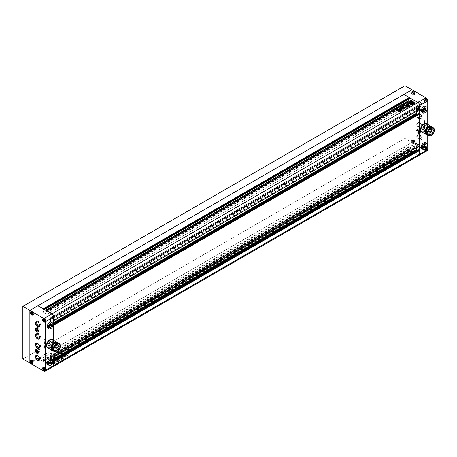<?xml version="1.0" encoding="UTF-8"?>
<svg xmlns="http://www.w3.org/2000/svg" width="457" height="457" viewBox="0 0 457 457"><rect width="100%" height="100%" fill="white"/><g stroke="black" fill="none" stroke-linecap="round" stroke-linejoin="round"><path stroke-width="0.34" stroke-dasharray="2.29 1.71" d="M404.965 85.75L404.965 138.374L411.98 142.418L411.98 89.795L411.98 142.418L29.859 363.035L403.914 147.074L403.914 94.45L403.914 147.074L411.98 142.418L425.998 150.519L417.938 155.169L412.642 152.112L412.363 150.861L413.065 151.021L412.962 148.856L408.895 146.508L408.787 148.554L409.489 149.199L409.209 150.13L403.914 147.074L417.938 155.169A2.479 1.434 60 0 0 419.178 155.294M404.965 138.374L22.85 358.985M50.95 363.972A2.605 1.502 180 0 1 50.184 362.909A2.605 1.502 180 0 1 51.79 361.521A2.605 1.502 180 0 1 54.629 361.847A2.605 1.502 180 0 1 55.388 362.909A2.605 1.502 180 0 1 53.783 364.298A2.605 1.502 180 0 1 50.95 363.972M50.95 363.772A2.605 1.502 180 0 1 50.184 362.709A2.605 1.502 180 0 1 51.79 361.321A2.605 1.502 180 0 1 54.629 361.647A2.605 1.502 180 0 1 55.388 362.709A2.605 1.502 180 0 1 53.783 364.098A2.605 1.502 180 0 1 50.95 363.772M53.378 363.092L52.526 363.783L53.378 363.092L52.218 362.424A1.074 0.623 180 0 0 51.921 362.852A1.074 0.623 180 0 0 51.978 363.052L51.738 363.012A1.491 0.863 180 0 1 51.727 362.904A1.491 0.863 180 0 1 51.961 362.441A1.182 0.68 180 0 1 50.887 362.435A1.959 1.131 180 0 1 52.309 361.613A1.182 0.68 180 0 1 52.446 361.927A1.182 0.68 180 0 1 52.321 362.23A1.491 0.863 180 0 1 53.315 362.104L53.869 362.39L53.383 362.447A1.074 0.623 180 0 0 52.292 362.584L53.452 363.252L54.297 362.561L53.452 363.252M53.006 362.418L53.36 362.652M54.64 362.538A1.959 1.131 180 0 0 54.172 362.11A1.959 1.131 180 0 0 53.001 361.79L53.001 361.584A1.959 1.131 180 0 1 54.172 361.91A1.959 1.131 180 0 1 54.64 362.338L54.64 362.538A0.823 0.474 180 0 1 54.349 362.43L53.806 362.115A0.72 0.417 180 0 0 52.983 362.035L52.983 361.835A0.72 0.417 180 0 1 53.806 361.915L53.806 362.115M409.169 103.133A2.605 1.502 0 0 0 409.164 103.236A2.605 1.502 0 0 0 409.929 104.299A2.605 1.502 0 0 0 412.762 104.624A2.605 1.502 0 0 0 414.373 103.236A2.605 1.502 0 0 0 414.362 103.133M64.597 355.66L65.037 355.917L66.648 354.986L66.202 354.735L64.597 355.66L65.037 355.917L66.648 354.786L66.202 354.529L64.597 355.66M66.859 356.449L67.573 355.997M66.859 356.249L68.076 355.655L67.567 355.363L65.648 356.471L66.162 356.763M67.567 355.363L68.179 355.335L67.573 355.792M66.162 356.563L65.648 356.266L67.253 355.346L66.813 355.089L65.208 356.014L65.648 356.271L65.208 355.814L66.813 354.889L67.253 355.14L66.813 354.889L67.253 355.14L65.648 356.271L67.567 355.158M61.769 359.688L61.152 359.739L60.935 359.053L61.769 359.688L61.849 359.351L61.769 359.688M55.72 360.539L55.417 360.819L54.354 359.899L55.537 360.036L54.354 360.099L55.417 361.024L56.285 360.602L56.131 360.305L55.72 360.744M54.172 360.379L54.354 359.899L54.172 360.379M56.285 360.602L55.96 361.253L55.914 360.613L56.285 360.602M57.696 361.755L55.96 361.053L55.914 360.613L55.96 361.253L57.182 361.955L57.896 361.636L57.696 361.955M57.862 361.761L56.697 361.087L56.737 360.544L56.697 361.087L57.862 361.761M56.737 360.544L57.039 360.167L56.737 360.544M55.76 359.333L57.039 360.167L55.76 359.539L55.166 359.882L55 359.516L55.537 360.236L55.166 359.676L55.76 359.539M61.621 357.494L62.375 357.58L61.427 356.917L61.512 356.5L62.478 357.42L61.621 357.494L61.512 356.5L61.621 357.288M43.883 371.13L51.949 366.474L37.925 358.379L37.925 305.756L37.925 358.379L43.215 361.436L43.501 360.504L42.798 359.853L42.901 357.814L46.968 360.162L47.077 362.327L46.374 362.161L46.654 363.418L51.949 366.474A2.479 1.434 -120 0 0 53.189 366.594M46.654 363.418L412.642 152.112M61.552 357.722L63.077 357.505L63.706 357.871L63.266 358.128L63.557 358.368L62.021 358.836L61.392 358.477L61.712 358.231L60.324 357.774C59.753 357.294 60.113 357.163 61.404 357.385L62.58 357.797M62.592 358.602L61.392 358.277L61.712 358.025L61.678 358.311L60.324 357.98C59.753 357.5 60.113 357.368 61.404 357.585M61.249 358.625L61.392 358.277L61.249 358.625M62.592 358.402L63.557 358.162L63.677 358.499L63.266 357.922L63.849 357.523L63.077 357.505M60.644 358.899L60.444 359.231L61.089 358.859L60.952 358.602L60.644 359.099M60.158 358.139L61.089 358.654L59.81 358.014L61.884 356.483L61.112 356.254L59.062 357.585L59.21 357.151L61.112 356.254M60.513 357.311L59.678 357.58L60.158 357.94M61.112 356.054L61.792 356.506M59.267 358.151L58.148 358.025L59.062 357.585L58.033 358.008L59.267 358.351M60.444 359.031L59.861 358.694L60.444 359.231M59.701 359.048L59.861 358.694L59.701 359.048M63.517 356.391L62.295 355.523L63.106 355.083L65.517 356.843L66.276 356.78L65.591 357.277L63.82 356.814L63.506 356.083L62.438 355.672L63.106 355.289M63.106 355.083L66.151 356.94M58.496 361.584L56.874 360.813L58.496 361.584L59.49 360.653L57.868 360.093L56.874 361.019L56.897 360.459L57.868 360.093M58.496 361.378L59.49 360.653L58.496 360.076M57.342 360.196L55.897 359.259L57.142 360.185L58.622 359.996L59.741 360.642L60.107 360.265L59.93 360.642M58.119 359.316L60.107 360.065L58.873 359.55L57.708 359.756L58.119 359.522M57.548 359.67L58.13 358.996L57.548 359.67M57.388 358.368L58.13 358.796L58.113 359.145L57.388 358.568L56.754 358.934L57.194 359.185L56.862 359.362L57.194 358.985L56.679 358.636L57.388 358.568M56.468 358.934L57.194 358.985L56.862 359.362L55.714 359.299L56.468 359.133M64.905 354.049L66.025 354.358L64.905 353.844L63.414 354.906L63.454 355.266L64.574 355.575L66.059 354.712L66.025 354.358L66.059 354.712L64.574 355.575M64.905 353.844L63.414 354.706L63.951 355.552M53.698 324.858L52.698 324.544L52.595 325.984L50.893 325.064A0.497 0.286 60 0 1 50.544 324.453L50.544 317.815A0.497 0.286 60 0 1 50.893 317.615L52.475 318.523L52.646 320.043L53.698 320.734M46.654 310.794L46.654 311.16L412.642 99.855L412.642 99.489M46.654 311.16L412.642 99.855M46.374 310.994L46.374 311.725L47.077 312.371L47.042 314.422L42.901 312.068L42.798 309.903L43.466 310.132L43.815 309.155M409.666 101.214L413.037 103.122L413.065 101.071L412.363 100.42L412.363 99.695M409.386 98.821L408.821 98.535L408.787 99.215M43.501 309.338L43.215 309.172L43.535 308.995M43.215 309.172L43.215 308.812M43.215 361.436L409.209 150.13M43.215 361.07L409.209 149.765M43.501 361.23L409.489 149.93M46.374 362.892L412.363 151.587M46.654 363.052L412.642 151.753M53.698 361.293L52.698 360.979L52.595 362.418L50.893 361.493A0.497 0.286 60 0 1 50.544 360.887L50.544 354.249A0.497 0.286 60 0 1 50.893 354.049L52.475 354.958L52.646 356.477L53.698 357.168M52.646 361.093L418.641 149.787L418.589 151.113L417.338 150.456M419.515 145.88L418.641 145.172L418.463 143.652L416.887 142.744A0.497 0.286 -120 0 0 416.533 142.944L416.533 147.685M53.698 351.022L53.698 340.391L53.698 351.022M52.646 324.659L418.641 113.353L418.589 114.684L417.338 114.022M419.515 109.452L418.641 108.743L418.463 107.224L416.887 106.31A0.497 0.286 -120 0 0 416.533 106.515L416.533 111.251M405.085 107.938L406.187 108.218M406.187 108.423L406.267 108.063L406.187 108.423M402.309 107.481L402.543 108.006M404.285 108.812L404.788 108.315M404.582 109.057L403.897 109.252M403.897 109.452L403.617 109.092M403.48 109.286L403.034 109.337M402.406 109.177L403.034 109.537M401.018 108.269C400.955 108.76 401.457 108.926 402.531 108.772L402.531 108.566M402.063 110.531L401.406 110.777M400.698 110.223L401.429 111.005M400.698 110.423L398.561 108.989M408.489 106.892L409.466 106.327M408.489 107.092L407.855 106.904M407.855 107.104L406.861 106.327M406.89 106.167L406.861 106.532L406.89 106.167M408.004 106.058L407.518 106.178M408.381 106.27L407.895 106.395M408.615 106.412L408.267 106.612M407.136 104.824L406.901 104.139M408.01 104.727L408.495 104.55M407.958 104.436L408.495 104.756L408.575 104.447M408.01 104.927L407.604 105.167M407.673 105.31L409.775 106.167L410.112 105.864M407.673 105.516L407.37 105.487M407.176 105.676L405.925 104.75M406.713 106.601L407.067 105.664M407.684 107.446L407.181 107.258M407.181 107.464L405.947 106.544M405.896 106.315L405.947 106.749L405.896 106.315M406.302 106.075L406.153 105.784M406.153 105.984L405.588 106.104M405.588 106.31L404.988 106.115M404.988 106.321L404.245 105.893M405.622 105.59L405.228 105.156M404.296 107.749L404.748 108.029L405.393 107.452M404.296 107.949L403.502 107.286M403.502 107.492L403.28 107.087M401.292 107.886L402.074 107.355M402.086 107.641L403.28 107.286M401.292 108.086L400.669 108.229M400.241 108.041L400.629 108.286M403.794 106.841L403.657 106.332L403.794 106.841M400.549 111.285L401.12 110.754M400.578 111.359L399.789 111.571M399.704 111.771L399.201 111.856M398.693 111.765L399.201 112.062M400.606 110.663L401.12 110.954L401.217 110.634M398.658 111.382L400.269 110.457M398.658 111.588L398.218 111.331L398.658 111.588M400.269 110.657L399.824 110.405L400.269 110.657M398.041 111.034L399.652 110.103M398.041 111.234L397.601 110.982L398.041 111.234M396.944 110.674L397.567 110.897L399.058 109.834M396.944 110.88L396.448 110.388M396.413 110.228L396.448 110.588L396.413 110.228M398.207 110.017L397.327 110.291M411.123 104.305A0.823 0.474 0 0 0 410.934 104.133L410.392 103.619M410.203 103.425A0.72 0.417 0 0 0 410.18 103.528A0.72 0.417 0 0 0 410.392 103.819M412.431 103.373L413.277 102.882M412.431 103.573L411.271 102.699M412.311 102.756A1.074 0.623 0 0 0 412.008 102.734M412.34 102.974L411.986 102.939M412.848 102.916L412.294 102.631A1.491 0.863 0 0 0 411.3 102.756L411.3 102.557M411.414 102.351A1.182 0.68 0 0 0 411.289 102.14L411.289 101.934M411.289 102.14A1.959 1.131 0 0 0 409.866 102.962M410.94 102.968A1.491 0.863 0 0 0 410.717 103.328M411.671 103.596L411.26 103.362M410.912 103.276A1.074 0.623 0 0 0 410.9 103.373A1.074 0.623 0 0 0 410.957 103.579L411.032 103.648M412.357 103.619L411.506 104.105M413.619 102.865A1.959 1.131 0 0 0 411.98 102.111A0.691 0.4 0 0 1 412.008 102.219L412.008 102.02M413.277 103.088A1.331 0.771 0 0 0 413.716 103.122M409.82 103.356A0.691 0.4 0 0 0 410.255 103.345M63.077 357.305L62.58 357.591M60.513 357.111L61.152 356.946M61.198 356.66L61.792 356.3M59.062 357.385L58.667 357.557L59.21 357.151L59.062 357.585M66.151 356.74L65.591 357.077L63.517 356.192M59.467 360.819L59.49 360.447L59.467 360.819M57.868 359.893L58.496 359.876M57.885 360.459L57.536 360.659L57.885 360.459M58.262 360.676L57.913 360.876L58.262 360.676M58.422 361.173L58.77 360.967L58.285 360.893L58.77 360.767L58.422 361.173M56.874 360.813L56.897 360.459L56.874 360.813M56.737 360.344L56.697 360.887L56.737 360.344M57.342 359.996L57.685 359.996M57.685 359.796L58.622 359.996M58.622 359.79L59.741 360.642M61.152 359.533L60.935 358.848L61.769 359.488L61.152 359.739M65.648 356.072L65.208 355.814L65.648 356.072M64.597 355.46L65.037 355.712L64.597 355.46M66.648 354.786L66.202 354.529L66.648 354.786M63.414 354.706L63.454 355.06L63.414 354.706M64.574 355.375L63.951 355.346M66.025 354.152L66.059 354.512L66.025 354.152M64.54 355.083L65.214 354.695L64.54 355.083L64.334 354.763L65.214 354.489L64.54 355.083M54.64 362.338A0.823 0.474 180 0 1 54.349 362.23L53.806 361.915M53.378 363.292L52.218 362.424M52.052 363.121L51.978 363.258A1.074 0.623 180 0 1 51.921 363.052A1.074 0.623 180 0 1 52.218 362.624M52.052 363.321L52.281 363.035L52.692 363.275L52.235 363.538L51.738 363.218A1.491 0.863 180 0 1 51.727 363.104A1.491 0.863 180 0 1 51.961 362.641A1.182 0.68 180 0 1 50.887 362.635A1.959 1.131 180 0 1 52.309 361.813A1.182 0.68 180 0 1 52.446 362.133A1.182 0.68 180 0 1 52.321 362.435A1.491 0.863 180 0 1 53.315 362.304L53.869 362.595L53.006 362.618M52.292 362.584L52.292 362.378A1.074 0.623 180 0 1 53.383 362.241L53.503 362.287M52.292 362.378L53.452 363.047M54.297 362.561A1.331 0.771 180 0 0 54.737 362.601L54.737 362.801A1.331 0.771 180 0 1 54.297 362.761M54.737 362.801A1.959 1.131 180 0 1 54.749 362.909A1.959 1.131 180 0 1 52.595 364.035A1.331 0.771 180 0 1 52.595 364.035L52.595 363.835A1.331 0.771 180 0 1 52.595 363.835L52.595 364.029A1.331 0.771 180 0 0 52.526 363.783M54.737 362.601A1.959 1.131 180 0 1 54.749 362.709A1.959 1.131 180 0 1 52.595 363.835A1.331 0.771 180 0 0 52.526 363.583M52.144 363.978A1.959 1.131 180 0 1 50.841 363.035L50.841 362.829A1.959 1.131 180 0 0 52.144 363.778L52.144 363.978A0.823 0.474 180 0 0 51.955 363.812L51.413 363.498A0.72 0.417 180 0 1 51.201 363.206A0.72 0.417 180 0 1 51.275 363.024A0.691 0.4 180 0 1 50.841 363.035M52.144 363.778A0.823 0.474 180 0 0 51.955 363.612L51.413 363.298A0.72 0.417 180 0 1 51.201 363.001A0.72 0.417 180 0 1 51.275 362.824L51.275 363.024M51.275 362.824A0.691 0.4 180 0 1 50.841 362.829M421.988 112.331A3.473 2.005 120 0 0 423.725 112.159A3.473 2.005 120 0 0 425.987 109.103A3.473 2.005 120 0 0 425.456 106.321M421.988 148.765A3.473 2.005 120 0 0 423.725 148.594A3.473 2.005 120 0 0 425.987 145.537A3.473 2.005 120 0 0 425.456 142.755M427.752 135.061L427.752 124.435M425.656 123.55A4.461 2.576 -60 0 1 425.953 123.681A4.461 2.576 -60 0 1 426.638 127.257A4.461 2.576 -60 0 1 423.725 131.188A4.461 2.576 -60 0 1 421.491 131.41A4.461 2.576 -60 0 1 421.228 131.216M424.947 99.106A1.737 1 60 0 1 426.084 100.637A1.737 1 60 0 1 425.815 102.025A1.737 1 60 0 1 424.947 101.94A1.737 1 60 0 1 423.816 100.409A1.737 1 60 0 1 424.079 99.02A1.737 1 60 0 1 424.947 99.106M425.998 98.501A1.737 1 60 0 1 427.135 100.026A1.737 1 60 0 1 426.867 101.42A1.737 1 60 0 1 425.998 101.334A1.737 1 60 0 1 424.867 99.803A1.737 1 60 0 1 425.136 98.415A1.737 1 60 0 1 425.998 98.501M417.938 108.315A2.108 1.217 60 0 1 419.315 110.171A2.108 1.217 60 0 1 418.989 111.862A2.108 1.217 60 0 1 417.938 111.754A2.108 1.217 60 0 1 416.561 109.897A2.108 1.217 60 0 1 416.887 108.212A2.108 1.217 60 0 1 417.938 108.315M418.989 107.709A2.108 1.217 60 0 1 420.366 109.566A2.108 1.217 60 0 1 420.04 111.251A2.108 1.217 60 0 1 418.989 111.148A2.108 1.217 60 0 1 417.612 109.292A2.108 1.217 60 0 1 417.938 107.606A2.108 1.217 60 0 1 418.989 107.709M412.677 92.023A1.737 1 60 0 1 413.814 93.554A1.737 1 60 0 1 413.545 94.942A1.737 1 60 0 1 412.677 94.856A1.737 1 60 0 1 411.546 93.325A1.737 1 60 0 1 411.814 91.937A1.737 1 60 0 1 412.677 92.023M413.734 91.417A1.737 1 60 0 1 414.865 92.942A1.737 1 60 0 1 414.596 94.336A1.737 1 60 0 1 413.734 94.251A1.737 1 60 0 1 412.597 92.72A1.737 1 60 0 1 412.865 91.331A1.737 1 60 0 1 413.734 91.417M412.677 140.596A1.737 1 60 0 1 413.814 142.127A1.737 1 60 0 1 413.545 143.521A1.737 1 60 0 1 412.677 143.429A1.737 1 60 0 1 411.546 141.904A1.737 1 60 0 1 411.814 140.51A1.737 1 60 0 1 412.677 140.596M413.734 139.991A1.737 1 60 0 1 414.865 141.521A1.737 1 60 0 1 414.596 142.91A1.737 1 60 0 1 413.734 142.824A1.737 1 60 0 1 412.597 141.293A1.737 1 60 0 1 412.865 139.905A1.737 1 60 0 1 413.734 139.991M424.947 147.68A1.737 1 60 0 1 426.084 149.21A1.737 1 60 0 1 425.815 150.604A1.737 1 60 0 1 424.947 150.519A1.737 1 60 0 1 423.816 148.988A1.737 1 60 0 1 424.079 147.594A1.737 1 60 0 1 424.947 147.68M425.998 147.074A1.737 1 60 0 1 427.135 148.605A1.737 1 60 0 1 426.867 149.993A1.737 1 60 0 1 425.998 149.907A1.737 1 60 0 1 424.867 148.382A1.737 1 60 0 1 425.136 146.988A1.737 1 60 0 1 425.998 147.074M417.938 129.771A2.108 1.217 60 0 1 419.315 131.627A2.108 1.217 60 0 1 418.989 133.313A2.108 1.217 60 0 1 417.938 133.21A2.108 1.217 60 0 1 416.561 131.353A2.108 1.217 60 0 1 416.887 129.668A2.108 1.217 60 0 1 417.938 129.771M418.989 129.165A2.108 1.217 60 0 1 420.366 131.022A2.108 1.217 60 0 1 420.04 132.707A2.108 1.217 60 0 1 418.989 132.604A2.108 1.217 60 0 1 417.612 130.748A2.108 1.217 60 0 1 417.938 129.057A2.108 1.217 60 0 1 418.989 129.165M424.633 125.641A2.976 1.719 -60 0 1 426.118 125.492A2.976 1.719 -60 0 1 426.575 127.88A2.976 1.719 -60 0 1 424.633 130.496A2.976 1.719 -60 0 1 423.148 130.645A2.976 1.719 -60 0 1 422.691 128.263A2.976 1.719 -60 0 1 424.633 125.641M428.158 135.403A4.587 2.645 120 0 0 430.454 135.175A4.587 2.645 120 0 0 433.447 131.13A4.587 2.645 120 0 0 432.745 127.457M427.106 133.992A3.89 2.245 120 0 0 429.049 133.798A3.89 2.245 120 0 0 431.591 130.371A3.89 2.245 120 0 0 430.997 127.252M430.454 128.251A3.89 2.245 120 0 0 427.912 131.679A3.89 2.245 120 0 0 428.506 134.798A3.89 2.245 120 0 0 430.454 134.609A3.89 2.245 120 0 0 432.996 131.176A3.89 2.245 120 0 0 432.396 128.057A3.89 2.245 120 0 0 430.454 128.251M426.141 134.204A4.559 2.633 120 0 0 428.42 133.981A4.559 2.633 120 0 0 431.397 129.959A4.559 2.633 120 0 0 430.7 126.303M427.558 134.781A4.559 2.633 120 0 0 429.049 134.347A4.559 2.633 120 0 0 431.911 127.246M421.891 131.924A4.707 2.719 120 0 0 424.25 131.69A4.707 2.719 120 0 0 427.324 127.543A4.707 2.719 120 0 0 426.604 123.767M426.724 134.547A4.707 2.719 120 0 0 428.42 134.101A4.707 2.719 120 0 0 431.311 130.491A4.707 2.719 120 0 0 431.288 126.646M424.25 124.201A4.461 2.576 120 0 0 421.331 128.137A4.461 2.576 120 0 0 422.017 131.713A4.461 2.576 120 0 0 424.25 131.49A4.461 2.576 120 0 0 427.164 127.56A4.461 2.576 120 0 0 426.478 123.984A4.461 2.576 120 0 0 424.25 124.201M419.692 101.334A2.976 1.719 -120 0 0 417.589 102.545A2.976 1.719 -120 0 0 419.692 106.19L419.692 106.19A2.976 1.719 -120 0 0 421.794 104.979A2.976 1.719 -120 0 0 419.692 101.334M419.515 106.087L419.515 106.087A2.725 1.577 60 0 1 417.589 102.751A2.725 1.577 60 0 1 418.149 101.5A2.725 1.577 60 0 1 419.515 101.637A2.725 1.577 60 0 1 421.297 104.042A2.725 1.577 60 0 1 420.88 106.224A2.725 1.577 60 0 1 419.515 106.087M419.692 113.479A2.976 1.719 -120 0 0 417.589 114.69A2.976 1.719 -120 0 0 419.692 118.334L419.692 118.334A2.976 1.719 -120 0 0 421.794 117.118A2.976 1.719 -120 0 0 419.692 113.479M419.515 118.232L419.515 118.232A2.725 1.577 60 0 1 417.589 114.896A2.725 1.577 60 0 1 418.149 113.644A2.725 1.577 60 0 1 419.515 113.782A2.725 1.577 60 0 1 421.297 116.181A2.725 1.577 60 0 1 420.88 118.369A2.725 1.577 60 0 1 419.515 118.232M419.692 122.784A2.976 1.719 -120 0 0 417.589 124.001A2.976 1.719 -120 0 0 419.692 127.646L419.692 127.646A2.976 1.719 -120 0 0 421.794 126.429A2.976 1.719 -120 0 0 419.692 122.784M419.515 127.543L419.515 127.543A2.725 1.577 60 0 1 417.589 124.207A2.725 1.577 60 0 1 418.149 122.956A2.725 1.577 60 0 1 419.515 123.093A2.725 1.577 60 0 1 421.297 125.492A2.725 1.577 60 0 1 420.88 127.68A2.725 1.577 60 0 1 419.515 127.543M419.692 134.929A2.976 1.719 -120 0 0 417.589 136.146A2.976 1.719 -120 0 0 419.692 139.791L419.692 139.791A2.976 1.719 -120 0 0 421.794 138.574A2.976 1.719 -120 0 0 419.692 134.929M419.515 139.688L419.515 139.688A2.725 1.577 60 0 1 417.589 136.346A2.725 1.577 60 0 1 418.149 135.101A2.725 1.577 60 0 1 419.515 135.232A2.725 1.577 60 0 1 421.297 137.637A2.725 1.577 60 0 1 420.88 139.825A2.725 1.577 60 0 1 419.515 139.688M418.641 140.196A2.725 1.577 60 0 1 416.858 137.791A2.725 1.577 60 0 1 417.275 135.603A2.725 1.577 60 0 1 418.641 135.74A2.725 1.577 60 0 1 420.423 138.145A2.725 1.577 60 0 1 420 140.328A2.725 1.577 60 0 1 418.641 140.196M418.641 128.051A2.725 1.577 60 0 1 416.858 125.646A2.725 1.577 60 0 1 417.275 123.464A2.725 1.577 60 0 1 418.641 123.596A2.725 1.577 60 0 1 420.423 126.001A2.725 1.577 60 0 1 420 128.183A2.725 1.577 60 0 1 418.641 128.051M418.641 118.74A2.725 1.577 60 0 1 416.858 116.335A2.725 1.577 60 0 1 417.275 114.153A2.725 1.577 60 0 1 418.641 114.284A2.725 1.577 60 0 1 420.423 116.689A2.725 1.577 60 0 1 420 118.871A2.725 1.577 60 0 1 418.641 118.74M418.641 106.595A2.725 1.577 60 0 1 416.858 104.19A2.725 1.577 60 0 1 417.275 102.008A2.725 1.577 60 0 1 418.641 102.145A2.725 1.577 60 0 1 420.423 104.544A2.725 1.577 60 0 1 420 106.732A2.725 1.577 60 0 1 418.641 106.595M418.989 111.211A2.182 1.257 60 0 1 417.567 109.286A2.182 1.257 60 0 1 417.898 107.538A2.182 1.257 60 0 1 418.989 107.646A2.182 1.257 60 0 1 420.417 109.571A2.182 1.257 60 0 1 420.08 111.319A2.182 1.257 60 0 1 418.989 111.211M417.938 108.258A2.182 1.257 -120 0 0 416.847 108.149A2.182 1.257 -120 0 0 416.516 109.897A2.182 1.257 -120 0 0 417.938 111.816A2.182 1.257 -120 0 0 419.029 111.925A2.182 1.257 -120 0 0 419.36 110.177A2.182 1.257 -120 0 0 417.938 108.258M418.989 132.667A2.182 1.257 60 0 1 417.567 130.742A2.182 1.257 60 0 1 417.898 128.994A2.182 1.257 60 0 1 418.989 129.103A2.182 1.257 60 0 1 420.417 131.022A2.182 1.257 60 0 1 420.08 132.77A2.182 1.257 60 0 1 418.989 132.667M417.938 129.708A2.182 1.257 -120 0 0 416.847 129.599A2.182 1.257 -120 0 0 416.516 131.348A2.182 1.257 -120 0 0 417.938 133.273A2.182 1.257 -120 0 0 419.029 133.381A2.182 1.257 -120 0 0 419.36 131.633A2.182 1.257 -120 0 0 417.938 129.708M425.998 149.97A1.811 1.045 60 0 1 424.816 148.376A1.811 1.045 60 0 1 425.096 146.925A1.811 1.045 60 0 1 425.998 147.017A1.811 1.045 60 0 1 427.181 148.611A1.811 1.045 60 0 1 426.907 150.062A1.811 1.045 60 0 1 425.998 149.97M424.947 147.622A1.811 1.045 -120 0 0 424.045 147.531A1.811 1.045 -120 0 0 423.765 148.982A1.811 1.045 -120 0 0 424.947 150.576A1.811 1.045 -120 0 0 425.855 150.667A1.811 1.045 -120 0 0 426.13 149.216A1.811 1.045 -120 0 0 424.947 147.622M425.998 101.391A1.811 1.045 60 0 1 424.816 99.797A1.811 1.045 60 0 1 425.096 98.346A1.811 1.045 60 0 1 425.998 98.438A1.811 1.045 60 0 1 427.181 100.032A1.811 1.045 60 0 1 426.907 101.483A1.811 1.045 60 0 1 425.998 101.391M424.947 99.043A1.811 1.045 -120 0 0 424.045 98.958A1.811 1.045 -120 0 0 423.765 100.409A1.811 1.045 -120 0 0 424.947 102.002A1.811 1.045 -120 0 0 425.855 102.088A1.811 1.045 -120 0 0 426.13 100.643A1.811 1.045 -120 0 0 424.947 99.043M413.734 94.308A1.811 1.045 60 0 1 412.551 92.714A1.811 1.045 60 0 1 412.825 91.263A1.811 1.045 60 0 1 413.734 91.354A1.811 1.045 60 0 1 414.91 92.948A1.811 1.045 60 0 1 414.636 94.399A1.811 1.045 60 0 1 413.734 94.308M412.677 91.96A1.811 1.045 -120 0 0 411.774 91.874A1.811 1.045 -120 0 0 411.5 93.319A1.811 1.045 -120 0 0 412.677 94.919A1.811 1.045 -120 0 0 413.585 95.005A1.811 1.045 -120 0 0 413.859 93.554A1.811 1.045 -120 0 0 412.677 91.96M413.734 142.887A1.811 1.045 60 0 1 412.551 141.293A1.811 1.045 60 0 1 412.825 139.842A1.811 1.045 60 0 1 413.734 139.933A1.811 1.045 60 0 1 414.91 141.527A1.811 1.045 60 0 1 414.636 142.972A1.811 1.045 60 0 1 413.734 142.887M412.677 140.539A1.811 1.045 -120 0 0 411.774 140.448A1.811 1.045 -120 0 0 411.5 141.899A1.811 1.045 -120 0 0 412.677 143.492A1.811 1.045 -120 0 0 413.585 143.584A1.811 1.045 -120 0 0 413.859 142.133A1.811 1.045 -120 0 0 412.677 140.539M427.238 150.639A2.479 1.434 60 0 1 425.998 150.519M425.124 125.801L423.725 125.675L426.038 126.326L425.124 125.801L425.124 127.669L426.038 128.194L424.633 129.942L423.725 129.411L425.124 127.669M426.038 126.326L426.038 128.194M424.633 129.942L422.319 129.285L423.725 129.411M423.233 129.817L423.233 127.943L422.319 127.417L422.319 129.285M423.725 125.675L422.319 127.417M423.233 127.943L424.633 126.201M418.115 130.959L418.115 129.794L418.989 129.714L419.863 130.805L419.863 131.976L418.989 132.05L418.115 130.959L417.064 131.57L417.938 132.661L418.989 132.05M417.938 132.661L418.812 132.581L418.812 131.41L417.938 130.319L418.989 129.714M417.938 130.319L417.064 130.399L418.115 129.794M418.812 131.41L419.863 130.805M418.812 132.581L419.863 131.976M417.064 130.399L417.064 131.57M425.301 148.554L425.301 147.622L425.998 147.56L426.701 148.428L426.701 149.365L425.998 149.428L425.301 148.554L424.25 149.159L424.947 150.033L425.998 149.428M424.947 150.033L425.65 149.97L425.65 149.039L424.947 148.165L425.998 147.56M424.947 148.165L424.25 148.228L425.301 147.622M425.65 149.039L426.701 148.428M425.65 149.97L426.701 149.365M424.25 148.228L424.25 149.159M413.734 142.344L413.031 141.47L413.031 140.533L413.734 140.476L414.43 141.344L414.43 142.281L412.677 142.95L414.43 142.281M413.379 142.887L413.379 141.95L412.677 141.082L411.98 141.144L411.98 142.076L413.031 141.47M411.98 142.076L412.677 142.95M411.98 141.144L413.031 140.533M412.677 141.082L413.734 140.476M413.379 141.95L414.43 141.344M414.43 92.771L414.43 93.702L413.734 93.765L413.031 92.897L413.031 91.96L413.734 91.897L414.43 92.771L413.379 93.377L412.677 92.503L413.734 91.897M412.677 92.503L411.98 92.565L411.98 93.502L412.677 94.376L413.734 93.765M412.677 94.376L414.43 93.702M411.98 93.502L413.031 92.897M411.98 92.565L413.031 91.96M413.379 94.313L413.379 93.377M418.989 108.258L419.863 109.349L419.863 110.52L418.989 110.6L418.115 109.509L418.115 108.338L418.989 108.258L417.064 108.943L418.115 108.338M417.064 108.943L417.064 110.114L417.938 111.205L418.812 111.125L418.812 109.96L419.863 109.349M418.812 109.96L417.938 108.869M418.812 111.125L419.863 110.52M417.938 111.205L418.989 110.6M417.064 110.114L418.115 109.509M425.998 98.98L426.701 99.855L426.701 100.786L425.998 100.848L425.301 99.98L425.301 99.043L425.998 98.98L424.25 99.649L425.301 99.043M424.25 99.649L424.25 100.586L424.947 101.46L425.65 101.397L425.65 100.46L426.701 99.855M425.65 100.46L424.947 99.586M425.65 101.397L426.701 100.786M424.947 101.46L425.998 100.848M424.25 100.586L425.301 99.98M425.998 144.84L423.725 144.126L422.497 145.652L422.497 147.285L423.548 147.383M424.947 144.749L424.947 144.235M424.776 144.732L423.725 144.126M423.548 146.257L422.497 145.652M423.548 147.891L422.497 147.285M423.548 109.823L422.497 109.217L422.497 110.851L423.548 110.948M424.776 108.298L423.725 107.692L422.497 109.217M423.548 111.462L422.497 110.851M425.998 108.406L423.725 107.692M424.947 108.315L424.947 107.801M424.422 128.908L424.005 128.668L424.005 119.86L424.422 120.105L424.422 128.908A24.787 14.31 120 0 0 424.599 125.955L424.599 122.859A24.787 14.31 120 0 0 424.422 120.105M424.005 128.668A24.787 14.31 120 0 0 424.176 125.709L424.176 122.613A24.787 14.31 120 0 0 424.005 119.86M51.401 322.282A3.473 2.005 -60 0 1 51.938 325.058A3.473 2.005 -60 0 1 49.67 328.12A3.473 2.005 -60 0 1 47.934 328.292M51.401 358.711A3.473 2.005 -60 0 1 51.938 361.493A3.473 2.005 -60 0 1 49.67 364.549A3.473 2.005 -60 0 1 47.934 364.72M47.18 347.177A4.461 2.576 120 0 0 47.437 347.366A4.461 2.576 120 0 0 49.67 347.143A4.461 2.576 120 0 0 52.584 343.213A4.461 2.576 120 0 0 51.898 339.637A4.461 2.576 120 0 0 51.607 339.505M44.935 318.506A1.737 1 60 0 1 46.071 320.031A1.737 1 60 0 1 45.803 321.425A1.737 1 60 0 1 44.935 321.34A1.737 1 60 0 1 43.803 319.809A1.737 1 60 0 1 44.066 318.42A1.737 1 60 0 1 44.935 318.506M37.925 327.715A2.108 1.217 60 0 1 39.302 329.571A2.108 1.217 60 0 1 38.976 331.262A2.108 1.217 60 0 1 37.925 331.154A2.108 1.217 60 0 1 36.549 329.297A2.108 1.217 60 0 1 36.868 327.612A2.108 1.217 60 0 1 37.925 327.715M32.664 311.423A1.737 1 60 0 1 33.801 312.948A1.737 1 60 0 1 33.532 314.342A1.737 1 60 0 1 32.664 314.256A1.737 1 60 0 1 31.533 312.725A1.737 1 60 0 1 31.796 311.337A1.737 1 60 0 1 32.664 311.423M32.664 359.996A1.737 1 60 0 1 33.801 361.527A1.737 1 60 0 1 33.532 362.915A1.737 1 60 0 1 32.664 362.829A1.737 1 60 0 1 31.533 361.304A1.737 1 60 0 1 31.796 359.91A1.737 1 60 0 1 32.664 359.996M44.935 367.08A1.737 1 60 0 1 46.071 368.61A1.737 1 60 0 1 45.803 369.999A1.737 1 60 0 1 44.935 369.913A1.737 1 60 0 1 43.803 368.388A1.737 1 60 0 1 44.066 366.994A1.737 1 60 0 1 44.935 367.08M37.925 349.171A2.108 1.217 60 0 1 39.302 351.027A2.108 1.217 60 0 1 38.976 352.713A2.108 1.217 60 0 1 37.925 352.61A2.108 1.217 60 0 1 36.549 350.753A2.108 1.217 60 0 1 36.868 349.062A2.108 1.217 60 0 1 37.925 349.171M50.578 341.602A2.976 1.719 120 0 0 48.636 344.218A2.976 1.719 120 0 0 49.093 346.606A2.976 1.719 120 0 0 50.578 346.457A2.976 1.719 120 0 0 52.521 343.835A2.976 1.719 120 0 0 52.069 341.453A2.976 1.719 120 0 0 50.578 341.602M58.69 343.418A4.587 2.645 -60 0 1 59.393 347.092A4.587 2.645 -60 0 1 56.4 351.13A4.587 2.645 -60 0 1 54.109 351.359M56.942 343.207A3.89 2.245 -60 0 1 57.542 346.326A3.89 2.245 -60 0 1 54.994 349.754A3.89 2.245 -60 0 1 53.052 349.948M56.4 344.212A3.89 2.245 -60 0 1 58.347 344.018A3.89 2.245 -60 0 1 58.942 347.137A3.89 2.245 -60 0 1 56.4 350.565A3.89 2.245 -60 0 1 54.452 350.759A3.89 2.245 -60 0 1 53.857 347.64A3.89 2.245 -60 0 1 56.4 344.212M56.645 342.264A4.559 2.633 -60 0 1 57.348 345.92A4.559 2.633 -60 0 1 54.366 349.936A4.559 2.633 -60 0 1 52.087 350.165M57.856 343.201A4.559 2.633 -60 0 1 54.994 350.302A4.559 2.633 -60 0 1 53.503 350.742M52.549 339.728A4.707 2.719 -60 0 1 53.269 343.498A4.707 2.719 -60 0 1 50.196 347.651A4.707 2.719 -60 0 1 47.836 347.886M57.234 342.601A4.707 2.719 -60 0 1 57.256 346.452A4.707 2.719 -60 0 1 54.366 350.062A4.707 2.719 -60 0 1 52.675 350.502M50.196 340.162A4.461 2.576 -60 0 1 52.424 339.939A4.461 2.576 -60 0 1 53.109 343.515A4.461 2.576 -60 0 1 50.196 347.446A4.461 2.576 -60 0 1 47.962 347.668A4.461 2.576 -60 0 1 47.277 344.092A4.461 2.576 -60 0 1 50.196 340.162M37.663 322.002A2.725 1.577 60 0 1 37.748 322.048L37.748 322.048A2.725 1.577 60 0 1 39.679 325.384A2.725 1.577 60 0 1 39.673 325.487M37.663 334.141A2.725 1.577 60 0 1 37.748 334.193L37.748 334.193A2.725 1.577 60 0 1 39.679 337.529A2.725 1.577 60 0 1 39.673 337.626M37.663 343.453A2.725 1.577 60 0 1 37.748 343.504L37.748 343.504A2.725 1.577 60 0 1 39.679 346.84A2.725 1.577 60 0 1 39.673 346.937M37.663 355.597A2.725 1.577 60 0 1 37.748 355.643L37.748 355.643A2.725 1.577 60 0 1 39.679 358.985A2.725 1.577 60 0 1 39.673 359.082M36.897 355.38A2.725 1.577 60 0 1 37.263 355.003A2.725 1.577 60 0 1 38.628 355.14A2.725 1.577 60 0 1 40.405 357.54A2.725 1.577 60 0 1 39.988 359.728A2.725 1.577 60 0 1 39.479 359.853M36.897 343.241A2.725 1.577 60 0 1 37.263 342.859A2.725 1.577 60 0 1 38.628 342.996A2.725 1.577 60 0 1 40.405 345.401A2.725 1.577 60 0 1 39.988 347.583A2.725 1.577 60 0 1 39.479 347.708M36.897 333.93A2.725 1.577 60 0 1 37.263 333.553A2.725 1.577 60 0 1 38.628 333.684A2.725 1.577 60 0 1 40.405 336.089A2.725 1.577 60 0 1 39.988 338.271A2.725 1.577 60 0 1 39.479 338.403M36.897 321.785A2.725 1.577 60 0 1 37.263 321.408A2.725 1.577 60 0 1 38.628 321.539A2.725 1.577 60 0 1 40.405 323.944A2.725 1.577 60 0 1 39.988 326.127A2.725 1.577 60 0 1 39.479 326.258M37.925 327.652A2.182 1.257 -120 0 0 36.834 327.543A2.182 1.257 -120 0 0 36.497 329.291A2.182 1.257 -120 0 0 37.925 331.216A2.182 1.257 -120 0 0 39.016 331.325A2.182 1.257 -120 0 0 39.348 329.577A2.182 1.257 -120 0 0 37.925 327.652M37.925 349.108A2.182 1.257 -120 0 0 36.834 348.999A2.182 1.257 -120 0 0 36.497 350.748A2.182 1.257 -120 0 0 37.925 352.673A2.182 1.257 -120 0 0 39.016 352.781A2.182 1.257 -120 0 0 39.348 351.033A2.182 1.257 -120 0 0 37.925 349.108M44.935 367.022A1.811 1.045 -120 0 0 44.032 366.931A1.811 1.045 -120 0 0 43.752 368.382A1.811 1.045 -120 0 0 44.935 369.976A1.811 1.045 -120 0 0 45.843 370.067A1.811 1.045 -120 0 0 46.117 368.616A1.811 1.045 -120 0 0 44.935 367.022M44.935 318.443A1.811 1.045 -120 0 0 44.032 318.352A1.811 1.045 -120 0 0 43.752 319.803A1.811 1.045 -120 0 0 44.935 321.397A1.811 1.045 -120 0 0 45.843 321.488A1.811 1.045 -120 0 0 46.117 320.037A1.811 1.045 -120 0 0 44.935 318.443M32.664 311.36A1.811 1.045 -120 0 0 31.762 311.268A1.811 1.045 -120 0 0 31.482 312.719A1.811 1.045 -120 0 0 32.664 314.313A1.811 1.045 -120 0 0 33.572 314.405A1.811 1.045 -120 0 0 33.847 312.954A1.811 1.045 -120 0 0 32.664 311.36M32.664 359.939A1.811 1.045 -120 0 0 31.762 359.848A1.811 1.045 -120 0 0 31.482 361.298A1.811 1.045 -120 0 0 32.664 362.892A1.811 1.045 -120 0 0 33.572 362.984A1.811 1.045 -120 0 0 33.847 361.533A1.811 1.045 -120 0 0 32.664 359.939M48.265 343.378L49.67 341.63L50.578 342.156L49.179 343.904L48.265 343.378L48.265 345.246L50.578 345.898L48.265 345.246M49.179 343.904L49.179 345.772M50.578 345.898L51.984 344.155L51.07 343.624L49.67 345.372M51.984 344.155L51.984 342.282L51.07 341.756L51.07 343.624M49.67 341.63L51.07 341.756M51.984 342.282L50.578 342.156M37.748 351.839L38.799 351.981L38.799 350.81L37.925 349.719L36.874 350.33M37.925 349.719L35.994 350.405M38.799 350.81L37.748 351.416M38.799 351.981L37.748 352.587M37.046 349.799L37.046 350.548M44.935 367.565L44.232 367.628L44.232 368.559L44.935 369.433L45.637 369.37L45.637 368.433L44.935 367.565L43.883 368.171M44.232 367.628L43.181 368.233M45.637 368.433L44.586 369.045M45.637 369.37L44.586 369.976M44.935 369.433L44.586 369.633M31.967 361.476L32.664 362.35L33.367 362.287L33.367 361.35L32.664 360.482L31.967 360.544L31.939 361.493M32.664 362.35L32.316 362.55M31.967 360.544L30.91 361.15M32.664 360.482L31.613 361.087M33.367 361.35L32.316 361.961M33.367 362.287L32.316 362.892M32.664 313.77L33.367 313.708L33.367 312.777L32.664 311.903L31.967 311.965L31.967 312.902L32.664 313.77L32.316 313.976M33.367 313.708L32.316 314.319M31.967 311.965L30.91 312.571M32.664 311.903L31.613 312.508M33.367 312.777L32.316 313.382M37.748 330.382L38.799 330.525L38.799 329.354L37.748 329.965M38.799 329.354L37.925 328.269L36.874 328.874M38.799 330.525L37.748 331.131M37.925 328.269L35.994 328.954M37.046 328.343L37.046 329.091M45.637 319.86L44.935 318.986L44.232 319.049L44.232 319.986L44.935 320.854L45.637 320.797L45.637 319.86L44.586 320.466M44.935 318.986L43.883 319.592M45.637 320.797L44.586 321.402M44.935 320.854L44.586 321.06M44.232 319.049L43.181 319.654M49.493 363.338L48.442 363.246L48.442 361.607L49.67 360.082L50.893 360.19L50.893 360.704M49.493 363.852L48.442 363.246M49.493 362.212L48.442 361.607M50.721 360.687L49.67 360.082M51.949 360.796L50.893 360.19M50.721 324.259L49.67 323.647L50.893 323.762L50.893 324.27M51.949 324.367L50.893 323.762M49.493 326.904L48.442 326.812L48.442 325.178L49.67 323.647M49.493 327.418L48.442 326.812M49.493 325.784L48.442 325.178M44.409 348.308L43.992 348.068L43.992 339.26L44.409 339.505L44.409 348.308A24.787 14.31 -60 0 1 44.232 345.555L44.232 342.459A24.787 14.31 -60 0 1 44.409 339.505M43.992 348.068A24.787 14.31 -60 0 1 43.815 345.315L43.815 342.219A24.787 14.31 -60 0 1 43.992 339.26M51.949 366.474L417.938 155.169M46.374 311.725L412.363 100.42M46.477 311.908L412.471 100.603M46.968 312.188L412.962 100.888M47.077 312.371L413.065 101.071M47.077 314.353L413.065 103.054M46.968 314.416L412.962 103.116M42.901 312.068L45.883 310.349M42.798 311.885L45.671 310.229M42.798 309.903L408.787 98.598M42.901 309.84L408.895 98.541M43.501 360.504L409.489 149.199M43.392 360.322L409.386 149.016M42.901 360.036L408.895 148.736M42.798 359.853L408.787 148.554M42.798 357.871L408.787 146.571M42.901 357.814L408.895 146.508M46.968 360.162L412.962 148.856M47.077 360.339L413.065 149.039M47.077 362.327L413.065 151.021M46.968 362.384L412.962 151.084M46.477 362.104L412.471 150.799M46.374 362.161L412.363 150.861M52.823 360.99L53.698 360.482M52.646 362.304L418.641 151.004M52.475 362.407L418.463 151.101M50.893 361.493L53.698 359.876M50.544 360.887L53.698 359.065M50.544 354.249L416.533 142.944M50.893 354.049L416.887 142.744M52.475 354.958L418.463 143.652M52.646 355.26L418.641 143.961M52.646 356.477L418.641 145.172M52.823 356.78L418.812 145.475M52.823 324.556L53.698 324.053M52.646 325.875L418.641 114.57M52.475 325.972L418.463 114.673M50.893 325.064L53.698 323.442M50.544 324.453L53.698 322.636M50.544 317.815L416.533 106.515M50.893 317.615L416.887 106.31M52.475 318.523L418.463 107.224M52.646 318.832L418.641 107.526M52.646 320.043L418.641 108.743M52.823 320.346L418.812 109.046M424.176 125.709L424.599 125.955M424.599 122.859L424.176 122.613M44.232 342.459L43.815 342.219M43.815 345.315L44.232 345.555M47.042 314.422L413.037 103.122M42.827 309.835L408.821 98.535M43.466 310.132L44.489 309.543M42.827 357.802L408.821 146.503M47.042 362.395L413.037 151.09M46.403 362.093L412.397 150.793M52.698 360.979L53.698 360.402M52.595 362.418L418.589 151.113M50.647 354.021L416.635 142.721M52.698 324.544L53.698 323.967M52.595 325.984L418.589 114.684M50.647 317.592L416.635 106.287M425.815 102.025L426.867 101.42M418.989 111.862L420.04 111.251M413.545 94.942L414.596 94.336M413.545 143.521L414.596 142.91M425.815 150.604L426.867 149.993M418.989 133.313L420.04 132.707M426.118 125.492L432.642 129.257M427.295 134.101L428.506 134.798M421.491 131.41L422.017 131.713M417.275 135.603L418.149 135.101M417.275 123.464L418.149 122.956M417.275 114.153L418.149 113.644M417.275 102.008L418.149 101.5M416.847 108.149L417.898 107.538M416.847 129.599L417.898 128.994M424.045 147.531L425.096 146.925M424.045 98.958L425.096 98.346M411.774 91.874L412.825 91.263M411.774 140.448L412.825 139.842M413.585 143.584L414.636 142.972M413.585 95.005L414.636 94.399M425.855 102.088L426.907 101.483M425.855 150.667L426.907 150.062M419.029 133.381L420.08 132.77M419.029 111.925L420.08 111.319M420 106.732L420.88 106.224M420 118.871L420.88 118.369M420 128.183L420.88 127.68M420 140.328L420.88 139.825M425.953 123.681L426.478 123.984M431.185 127.36L432.396 128.057M423.148 130.645L429.666 134.409M416.887 129.668L417.938 129.057M424.079 147.594L425.136 146.988M411.814 140.51L412.865 139.905M411.814 91.937L412.865 91.331M416.887 108.212L417.938 107.606M424.079 99.02L425.136 98.415M45.803 321.425L45.009 321.882M38.976 331.262L38.211 331.702M33.532 314.342L32.738 314.799M33.532 362.915L32.738 363.378M45.803 369.999L45.009 370.461M38.976 352.713L38.211 353.158M49.093 346.606L55.611 350.37M57.131 343.316L58.347 344.018M51.898 339.637L52.424 339.939M37.263 355.003L36.383 355.512M37.263 342.859L36.383 343.367M37.263 333.553L36.383 334.056M37.263 321.408L36.383 321.911M36.834 327.543L35.783 328.155M36.834 348.999L35.783 349.605M44.032 366.931L42.981 367.537M44.032 318.352L42.981 318.963M31.762 311.268L30.71 311.88M31.762 359.848L30.71 360.453M33.572 362.984L32.521 363.589M33.572 314.405L32.521 315.01M45.843 321.488L44.786 322.094M45.843 370.067L44.786 370.673M39.016 352.781L37.965 353.387M39.016 331.325L37.965 331.931M39.988 326.127L39.113 326.635M39.988 338.271L39.113 338.78M39.988 347.583L39.113 348.091M39.988 359.728L39.113 360.236M47.437 347.366L47.962 347.668M53.241 350.056L54.452 350.759M52.069 341.453L58.587 345.218M36.868 349.062L36.103 349.508M44.066 366.994L43.272 367.457M31.796 359.91L31.002 360.373M31.796 311.337L31.002 311.794M36.868 327.612L36.103 328.052M44.066 318.42L43.272 318.877"/><path stroke-width="0.69" d="M404.965 85.75L411.98 89.795L29.859 310.412L29.859 363.035L29.859 310.412L22.85 306.361L404.965 85.75M22.85 306.361L22.85 358.985L43.883 371.13A2.479 1.434 60 0 0 45.123 371.25A2.479 1.434 60 0 0 45.637 370.119L45.637 321.539L53.698 316.884A2.479 1.434 -120 0 0 51.949 313.85L46.654 310.794L412.642 99.489L417.938 102.545A2.479 1.434 60 0 1 419.692 105.584L419.64 109.463L53.698 320.648L53.698 316.884A2.479 1.434 -120 0 0 51.949 313.85L37.925 305.756L403.914 94.45L409.209 97.507L409.461 98.832L44.443 309.52L409.489 98.763M413.608 101.968A2.605 1.502 0 0 0 410.774 101.643A2.605 1.502 0 0 0 409.164 103.031A2.605 1.502 0 0 0 409.929 104.093A2.605 1.502 0 0 0 412.762 104.419A2.605 1.502 0 0 0 414.373 103.031A2.605 1.502 0 0 0 413.608 101.968M414.362 103.133A2.605 1.502 0 0 0 413.608 102.174A2.605 1.502 0 0 0 410.854 101.831A2.605 1.502 0 0 0 409.169 103.133M412.482 102.694L411.986 102.739L412.848 102.711L412.294 102.425A1.491 0.863 0 0 0 411.3 102.557A1.182 0.68 0 0 0 411.426 102.254A1.182 0.68 0 0 0 411.289 101.934A1.959 1.131 0 0 0 409.866 102.756A1.182 0.68 0 0 0 410.94 102.762A1.491 0.863 0 0 0 410.706 103.225A1.491 0.863 0 0 0 410.717 103.339L410.957 103.379A1.074 0.623 0 0 1 410.9 103.173A1.074 0.623 0 0 1 411.197 102.745L412.357 103.413L411.506 104.105A1.331 0.771 0 0 1 411.574 104.339M411.123 104.099A1.959 1.131 0 0 1 410.38 103.83A1.959 1.131 0 0 1 409.82 103.156L409.82 103.356A1.959 1.131 0 0 0 410.38 104.036A1.959 1.131 0 0 0 411.123 104.305L411.123 104.099A0.823 0.474 0 0 0 410.934 103.933L410.392 103.619A0.72 0.417 0 0 1 410.18 103.328A0.72 0.417 0 0 1 410.255 103.145L410.255 103.345A0.72 0.417 0 0 0 410.203 103.425M398.041 111.234L397.601 110.982L399.207 109.851L399.652 110.103L398.041 111.034L397.601 110.777L399.207 109.851L399.652 110.103M398.041 111.034L397.601 110.982M401.217 110.634L400.549 111.08M400.578 111.154L399.201 111.856L398.59 111.685M398.658 111.788L400.606 110.457L401.12 110.754M406.976 105.716L405.793 104.83L407.044 105.676M407.067 105.664L406.713 106.401L406.724 105.858M407.753 107.201L406.713 106.601L406.724 106.064L406.713 106.601L407.833 107.155L407.181 107.258L405.947 106.544L405.896 106.11L405.947 106.544M405.896 106.11L406.302 105.875L405.896 106.11M406.153 105.784L404.988 106.115L404.171 105.59M404.245 105.687L405.622 105.384L405.319 105.778L404.879 105.321M405.622 105.384L405.228 105.156L405.793 104.83M408.484 105.39L409.466 106.327L408.484 105.39L407.867 105.401L406.861 106.327L407.855 106.904L409.466 106.327M400.481 109.229L399.229 108.606L398.561 108.989L401.429 110.805L402.006 110.423L401.212 109.4L400.292 109.217M402.063 110.531L400.481 109.429M401.429 110.748L401.257 110.383M404.976 108.035L405.085 107.738L406.187 108.218L406.267 107.863L404.936 107.943M406.187 108.218L406.267 107.863L405.496 107.692M403.657 108.183L403.223 107.384L402.286 107.355L402.908 108.686L402.269 109.126M403.799 108.166L404.856 108.212M404.713 108.36L404.285 108.612M402.331 109.229L403.897 109.252L404.582 109.057L404.302 108.692L404.696 108.983M402.531 108.772L402.377 108.132L402.531 108.566L402.377 108.132L400.863 108.309M400.898 108.395L401.018 108.069C400.955 108.56 401.457 108.726 402.531 108.566M405.925 104.95L406.519 104.407L407.136 104.619L406.804 104.093M410.112 106.07L408.895 105.07L407.604 105.167L408.495 104.55L407.958 104.23L406.827 104.207M408.895 105.07L407.604 104.961M408.895 104.864L410.112 105.773M410.112 105.864L408.609 105.287L407.176 105.476L405.925 104.75L406.519 104.407M407.136 104.619L406.519 104.607M405.553 107.304L404.748 107.823L403.28 107.087L402.074 107.561M402.086 107.441L400.629 108.286L400.092 107.972M400.178 108.081L402.84 106.424L403.657 106.127L403.794 106.641L403.657 106.127L402.84 106.395M404.696 107.184L405.393 107.452M400.269 110.457L398.658 111.382L398.218 111.131L399.824 110.2L400.269 110.457L399.824 110.2L398.218 111.131L398.658 111.382M396.448 110.588L396.413 110.028L397.904 109.172L398.521 109.194L399.058 109.834L398.521 109.194M399.058 109.834L397.567 110.697L396.448 110.388L396.413 110.028L396.448 110.388M53.646 320.763L419.692 109.349M408.787 99.215L408.787 100.586L409.666 101.214M43.815 309.155L409.489 98.032M43.535 308.995L409.209 97.872M418.641 149.787L419.692 150.393L419.692 154.158L419.692 105.584A2.479 1.434 -120 0 0 417.938 102.545L43.883 318.506L29.859 310.412L37.925 305.756L43.215 308.812L409.209 97.507M51.949 366.474A2.479 1.434 -120 0 0 53.189 366.594A2.479 1.434 -120 0 0 53.698 365.463L53.526 361.396M417.938 155.169A2.479 1.434 -120 0 0 419.178 155.294L53.189 366.594A2.479 1.434 -120 0 0 53.698 365.463L419.692 154.158A2.479 1.434 60 0 1 419.178 155.294A2.479 1.434 -120 0 0 419.692 154.158L427.752 149.502L427.752 135.061M416.533 147.685L416.533 149.588A0.497 0.286 -120 0 0 416.887 150.193L417.338 150.456M53.646 357.197L53.698 365.463L45.637 370.119M419.692 145.777L53.698 357.083L419.692 145.777L419.692 113.964L418.641 113.353M427.752 124.435L427.752 100.928L53.698 316.884L53.698 340.391L53.526 324.961M416.533 111.251L416.533 113.153A0.497 0.286 -120 0 0 416.887 113.759L417.338 114.022M405.085 107.938L405.496 107.892M406.187 108.423L406.267 108.063M403.657 108.389L403.223 107.584L402.309 107.481M403.799 108.372L404.085 108.001M404.713 108.566L404.085 108.206M402.406 109.177L402.908 108.686M402.903 108.6L402.783 108.292L402.903 108.6M401.018 108.269L401.389 108.018M402.377 108.332L401.389 108.223M401.257 110.583L401.429 110.948M400.292 109.423L399.229 108.806L398.561 109.194M409.466 106.527L409.478 106.167M406.89 106.167L407.867 105.401M407.518 105.978L408.004 106.058L407.867 105.773M407.895 106.195L408.381 106.27L408.244 105.99M408.267 106.492L408.752 106.487L408.267 106.407L408.615 106.207M408.484 105.596L407.867 105.607M408.495 104.756L407.958 104.23M407.958 104.436L406.901 104.139M405.896 106.315L405.947 106.749M404.245 105.893L404.879 105.527M405.622 105.59L405.319 105.778L405.622 105.521M405.793 105.03L405.228 105.356M400.241 108.041L402.137 106.744M402.84 106.63L402.137 106.944M403.794 106.869L403.657 106.332M405.393 107.652L404.811 107.321M398.693 111.765L400.606 110.457M401.12 110.954L400.606 110.663M398.658 111.588L398.218 111.331M400.269 110.657L399.824 110.405M399.207 110.051L399.652 110.308M396.413 110.228L397.904 109.172M397.904 109.372L398.521 109.394M399.058 110.04L399.018 109.68M397.327 110.091L397.533 110.411L398.207 109.817L397.327 110.091L398.007 109.697M413.716 103.133A1.959 1.131 0 0 1 413.728 103.236A1.959 1.131 0 0 1 411.574 104.362L411.574 104.156A1.959 1.131 0 0 0 413.728 103.031A1.959 1.131 0 0 0 413.716 102.922A1.331 0.771 0 0 1 413.277 102.882L412.431 103.373L411.271 102.699A1.074 0.623 0 0 1 412.363 102.568L412.482 102.608M412.008 102.734A1.074 0.623 0 0 0 411.471 102.819M412.397 102.979L411.986 102.739M412.397 103.179L412.848 102.711M410.757 103.008A1.182 0.68 0 0 1 409.866 102.962L409.866 102.756M410.717 103.539L410.717 103.339A1.491 0.863 0 0 0 410.706 103.431A1.491 0.863 0 0 0 410.717 103.539L411.214 103.659M411.214 103.859L411.671 103.396M410.912 103.276A1.074 0.623 0 0 1 411.197 102.945L411.197 102.745M411.197 102.945L412.18 103.516M412.785 102.442L412.785 102.237A0.72 0.417 0 0 0 411.963 102.157L411.963 102.362A0.72 0.417 0 0 1 412.785 102.442L413.328 102.756A0.823 0.474 0 0 0 413.619 102.865L413.619 102.659A1.959 1.131 0 0 0 411.98 101.911L411.98 102.111A0.691 0.4 0 0 0 411.98 102.111M412.785 102.237L413.328 102.551A0.823 0.474 0 0 0 413.619 102.659M409.82 103.156A0.691 0.4 0 0 0 410.255 103.145M424.776 112.77A3.473 2.005 -60 0 1 423.039 112.942A3.473 2.005 -60 0 1 422.508 110.16A3.473 2.005 -60 0 1 424.776 107.104A3.473 2.005 -60 0 1 426.507 106.927A3.473 2.005 -60 0 1 427.044 109.709A3.473 2.005 -60 0 1 424.776 112.77M426.507 106.927L425.456 106.321A3.473 2.005 120 0 0 423.725 106.492A3.473 2.005 120 0 0 421.457 109.554A3.473 2.005 120 0 0 421.988 112.331L423.039 112.942M424.776 149.199A3.473 2.005 -60 0 1 423.039 149.37A3.473 2.005 -60 0 1 422.508 146.588A3.473 2.005 -60 0 1 424.776 143.532A3.473 2.005 -60 0 1 426.507 143.361A3.473 2.005 -60 0 1 427.044 146.143A3.473 2.005 -60 0 1 424.776 149.199M426.507 143.361L425.456 142.755A3.473 2.005 120 0 0 423.725 142.927A3.473 2.005 120 0 0 421.457 145.983A3.473 2.005 120 0 0 421.988 148.765L423.039 149.37M421.228 131.216A4.461 2.576 -60 0 1 420.886 127.577A4.461 2.576 -60 0 1 423.725 123.898A4.461 2.576 -60 0 1 425.656 123.55M431.157 134.261A2.976 1.719 120 0 0 433.099 131.645A2.976 1.719 120 0 0 432.642 129.257A2.976 1.719 120 0 0 431.157 129.405A2.976 1.719 120 0 0 429.209 132.027A2.976 1.719 120 0 0 429.666 134.409A2.976 1.719 120 0 0 431.157 134.261M433.447 127.863L432.745 127.457A4.587 2.645 120 0 0 430.454 127.686A4.587 2.645 120 0 0 427.455 131.725A4.587 2.645 120 0 0 428.158 135.403L428.86 135.803A4.587 2.645 120 0 0 431.157 135.58A4.587 2.645 120 0 0 434.15 131.536A4.587 2.645 120 0 0 433.447 127.863A4.587 2.645 120 0 0 431.157 128.091A4.587 2.645 120 0 0 428.158 132.13A4.587 2.645 120 0 0 428.86 135.803M431.185 127.36L430.997 127.252A3.89 2.245 120 0 0 429.049 127.44A3.89 2.245 120 0 0 426.507 130.873A3.89 2.245 120 0 0 427.106 133.992L427.295 134.101M431.911 127.246A4.559 2.633 120 0 0 431.334 126.669L430.7 126.303A4.559 2.633 120 0 0 428.42 126.532A4.559 2.633 120 0 0 425.438 130.553A4.559 2.633 120 0 0 426.141 134.204L426.769 134.569A4.559 2.633 120 0 0 427.558 134.781M431.334 126.669A4.559 2.633 120 0 0 429.049 126.897A4.559 2.633 120 0 0 426.073 130.913A4.559 2.633 120 0 0 426.769 134.569M431.288 126.646A4.707 2.719 120 0 0 430.774 126.178L426.604 123.767A4.707 2.719 120 0 0 424.25 124.001A4.707 2.719 120 0 0 421.171 128.154A4.707 2.719 120 0 0 421.891 131.924L426.067 134.335A4.707 2.719 120 0 0 426.724 134.547M430.774 126.178A4.707 2.719 120 0 0 428.42 126.412A4.707 2.719 120 0 0 425.341 130.559A4.707 2.719 120 0 0 426.067 134.335M425.998 97.889L411.98 89.795L403.914 94.45L417.938 102.545L425.998 97.889A2.479 1.434 60 0 1 427.752 100.928M427.752 149.502A2.479 1.434 60 0 1 427.238 150.639L419.178 155.294M424.776 148.005L423.548 147.891L423.548 146.257L424.776 144.732L425.998 144.84L425.998 146.474L424.776 148.005L423.725 147.394L424.947 145.869L424.947 144.749M425.998 146.474L424.947 145.869M423.548 109.823L424.776 108.298L425.998 108.406L425.998 110.046L424.776 111.571L423.548 111.462L423.548 109.823M424.776 111.571L423.725 110.965L424.947 109.434L424.947 108.315M425.998 110.046L424.947 109.434M50.721 323.059A3.473 2.005 120 0 0 48.453 326.115A3.473 2.005 120 0 0 48.985 328.897A3.473 2.005 120 0 0 50.721 328.726A3.473 2.005 120 0 0 52.989 325.67A3.473 2.005 120 0 0 52.458 322.888A3.473 2.005 120 0 0 50.721 323.059M48.985 328.897L47.934 328.292A3.473 2.005 -60 0 1 47.402 325.51A3.473 2.005 -60 0 1 49.67 322.453A3.473 2.005 -60 0 1 51.401 322.282L52.458 322.888M50.721 359.493A3.473 2.005 120 0 0 48.453 362.55A3.473 2.005 120 0 0 48.985 365.332A3.473 2.005 120 0 0 50.721 365.16A3.473 2.005 120 0 0 52.989 362.098A3.473 2.005 120 0 0 52.458 359.322A3.473 2.005 120 0 0 50.721 359.493M48.985 365.332L47.934 364.72A3.473 2.005 -60 0 1 47.402 361.944A3.473 2.005 -60 0 1 49.67 358.882A3.473 2.005 -60 0 1 51.401 358.711L52.458 359.322M51.607 339.505A4.461 2.576 120 0 0 49.67 339.859A4.461 2.576 120 0 0 46.837 343.538A4.461 2.576 120 0 0 47.18 347.177M43.883 319.112A1.737 1 60 0 1 45.02 320.643A1.737 1 60 0 1 44.752 322.031A1.737 1 60 0 1 43.883 321.945A1.737 1 60 0 1 42.752 320.414A1.737 1 60 0 1 43.015 319.026A1.737 1 60 0 1 43.883 319.112M36.874 328.32A2.108 1.217 60 0 1 38.251 330.177A2.108 1.217 60 0 1 37.925 331.868A2.108 1.217 60 0 1 36.874 331.765A2.108 1.217 60 0 1 35.497 329.908A2.108 1.217 60 0 1 35.817 328.217A2.108 1.217 60 0 1 36.874 328.32M31.613 312.028A1.737 1 60 0 1 32.75 313.559A1.737 1 60 0 1 32.481 314.947A1.737 1 60 0 1 31.613 314.862A1.737 1 60 0 1 30.482 313.331A1.737 1 60 0 1 30.745 311.942A1.737 1 60 0 1 31.613 312.028M31.613 360.607A1.737 1 60 0 1 32.75 362.133A1.737 1 60 0 1 32.481 363.526A1.737 1 60 0 1 31.613 363.441A1.737 1 60 0 1 30.482 361.91A1.737 1 60 0 1 30.745 360.516A1.737 1 60 0 1 31.613 360.607M43.883 367.691A1.737 1 60 0 1 45.02 369.216A1.737 1 60 0 1 44.752 370.61A1.737 1 60 0 1 43.883 370.524A1.737 1 60 0 1 42.752 368.993A1.737 1 60 0 1 43.015 367.605A1.737 1 60 0 1 43.883 367.691M36.874 349.776A2.108 1.217 60 0 1 38.251 351.633A2.108 1.217 60 0 1 37.925 353.324A2.108 1.217 60 0 1 36.874 353.215A2.108 1.217 60 0 1 35.497 351.359A2.108 1.217 60 0 1 35.817 349.674A2.108 1.217 60 0 1 36.874 349.776M57.102 350.222A2.976 1.719 -60 0 1 55.611 350.37A2.976 1.719 -60 0 1 55.154 347.983A2.976 1.719 -60 0 1 57.102 345.366A2.976 1.719 -60 0 1 58.587 345.218A2.976 1.719 -60 0 1 59.044 347.6A2.976 1.719 -60 0 1 57.102 350.222M54.806 351.764L54.109 351.359A4.587 2.645 -60 0 1 53.4 347.686A4.587 2.645 -60 0 1 56.4 343.641A4.587 2.645 -60 0 1 58.69 343.418L59.393 343.818A4.587 2.645 -60 0 1 60.096 347.497A4.587 2.645 -60 0 1 57.102 351.536A4.587 2.645 -60 0 1 54.806 351.764A4.587 2.645 -60 0 1 54.103 348.091A4.587 2.645 -60 0 1 57.102 344.047A4.587 2.645 -60 0 1 59.393 343.818M53.241 350.056L53.052 349.948A3.89 2.245 -60 0 1 52.452 346.829A3.89 2.245 -60 0 1 54.994 343.401A3.89 2.245 -60 0 1 56.942 343.207L57.131 343.316M53.503 350.742A4.559 2.633 -60 0 1 52.715 350.53L52.087 350.165A4.559 2.633 -60 0 1 51.384 346.509A4.559 2.633 -60 0 1 54.366 342.487A4.559 2.633 -60 0 1 56.645 342.264L57.279 342.63A4.559 2.633 -60 0 1 57.856 343.201M52.715 350.53A4.559 2.633 -60 0 1 52.018 346.874A4.559 2.633 -60 0 1 54.994 342.853A4.559 2.633 -60 0 1 57.279 342.63M52.675 350.502A4.707 2.719 -60 0 1 52.012 350.291L47.836 347.886A4.707 2.719 -60 0 1 47.117 344.11A4.707 2.719 -60 0 1 50.196 339.962A4.707 2.719 -60 0 1 52.549 339.728L56.719 342.133A4.707 2.719 -60 0 1 57.234 342.601M52.012 350.291A4.707 2.719 -60 0 1 51.287 346.52A4.707 2.719 -60 0 1 54.366 342.367A4.707 2.719 -60 0 1 56.719 342.133M37.571 321.945A2.976 1.719 -120 0 0 35.469 323.162A2.976 1.719 -120 0 0 37.571 326.801A2.976 1.719 -120 0 0 39.679 325.59A2.976 1.719 -120 0 0 37.571 321.945L37.571 321.945M39.673 325.487A2.725 1.577 60 0 1 39.113 326.635A2.725 1.577 60 0 1 37.748 326.498A2.725 1.577 60 0 1 35.966 324.099A2.725 1.577 60 0 1 36.383 321.911A2.725 1.577 60 0 1 37.663 322.002M37.571 334.09A2.976 1.719 -120 0 0 35.469 335.307A2.976 1.719 -120 0 0 37.571 338.945A2.976 1.719 -120 0 0 39.679 337.734A2.976 1.719 -120 0 0 37.571 334.09L37.571 334.09M39.673 337.626A2.725 1.577 60 0 1 39.113 338.78A2.725 1.577 60 0 1 37.748 338.643A2.725 1.577 60 0 1 35.966 336.243A2.725 1.577 60 0 1 36.383 334.056A2.725 1.577 60 0 1 37.663 334.141M37.571 343.401A2.976 1.719 -120 0 0 35.469 344.612A2.976 1.719 -120 0 0 37.571 348.257A2.976 1.719 -120 0 0 39.679 347.046A2.976 1.719 -120 0 0 37.571 343.401L37.571 343.401M39.673 346.937A2.725 1.577 60 0 1 39.113 348.091A2.725 1.577 60 0 1 37.748 347.954A2.725 1.577 60 0 1 35.966 345.549A2.725 1.577 60 0 1 36.383 343.367A2.725 1.577 60 0 1 37.663 343.453M37.571 355.546A2.976 1.719 -120 0 0 35.469 356.757A2.976 1.719 -120 0 0 37.571 360.402A2.976 1.719 -120 0 0 39.679 359.185A2.976 1.719 -120 0 0 37.571 355.546L37.571 355.546M39.673 359.082A2.725 1.577 60 0 1 39.113 360.236A2.725 1.577 60 0 1 37.748 360.099A2.725 1.577 60 0 1 35.966 357.694A2.725 1.577 60 0 1 36.383 355.512A2.725 1.577 60 0 1 37.663 355.597M39.479 359.853A2.725 1.577 60 0 1 38.628 359.59A2.725 1.577 60 0 1 36.897 355.38M39.479 347.708A2.725 1.577 60 0 1 38.628 347.446A2.725 1.577 60 0 1 36.897 343.241M39.479 338.403A2.725 1.577 60 0 1 38.628 338.14A2.725 1.577 60 0 1 36.897 333.93M39.479 326.258A2.725 1.577 60 0 1 38.628 325.995A2.725 1.577 60 0 1 36.897 321.785M36.874 331.822A2.182 1.257 60 0 1 35.446 329.903A2.182 1.257 60 0 1 35.783 328.155A2.182 1.257 60 0 1 36.874 328.263A2.182 1.257 60 0 1 38.297 330.183A2.182 1.257 60 0 1 37.965 331.931A2.182 1.257 60 0 1 36.874 331.822M36.874 353.278A2.182 1.257 60 0 1 35.446 351.353A2.182 1.257 60 0 1 35.783 349.605A2.182 1.257 60 0 1 36.874 349.714A2.182 1.257 60 0 1 38.297 351.639A2.182 1.257 60 0 1 37.965 353.387A2.182 1.257 60 0 1 36.874 353.278M43.883 370.581A1.811 1.045 60 0 1 42.701 368.988A1.811 1.045 60 0 1 42.981 367.537A1.811 1.045 60 0 1 43.883 367.628A1.811 1.045 60 0 1 45.066 369.222A1.811 1.045 60 0 1 44.786 370.673A1.811 1.045 60 0 1 43.883 370.581M43.883 322.008A1.811 1.045 60 0 1 42.701 320.414A1.811 1.045 60 0 1 42.981 318.963A1.811 1.045 60 0 1 43.883 319.049A1.811 1.045 60 0 1 45.066 320.648A1.811 1.045 60 0 1 44.786 322.094A1.811 1.045 60 0 1 43.883 322.008M31.613 314.924A1.811 1.045 60 0 1 30.43 313.331A1.811 1.045 60 0 1 30.71 311.88A1.811 1.045 60 0 1 31.613 311.965A1.811 1.045 60 0 1 32.795 313.565A1.811 1.045 60 0 1 32.521 315.01A1.811 1.045 60 0 1 31.613 314.924M31.613 363.498A1.811 1.045 60 0 1 30.43 361.904A1.811 1.045 60 0 1 30.71 360.453A1.811 1.045 60 0 1 31.613 360.544A1.811 1.045 60 0 1 32.795 362.138A1.811 1.045 60 0 1 32.521 363.589A1.811 1.045 60 0 1 31.613 363.498M43.883 318.506A2.479 1.434 60 0 1 45.637 321.539M35.994 351.576L35.994 350.405L36.874 350.33L37.748 351.416L37.748 352.587L36.874 352.667L35.994 351.576L37.046 350.97L37.748 351.839M37.748 352.158L36.874 352.667M37.046 350.548L37.046 350.97M43.181 369.17L43.181 368.233L43.883 368.171L44.586 369.045L44.586 369.976L43.883 370.039L43.181 369.17L44.209 368.576M44.586 369.633L43.883 370.039M31.613 362.955L30.91 362.081L30.91 361.15L31.613 361.087L32.316 361.961L32.316 362.892L31.613 362.955L32.316 362.55M31.939 361.493L30.91 362.081M32.316 313.382L32.316 314.319L31.613 314.382L30.91 313.508L30.91 312.571L31.613 312.508L32.316 313.382M32.316 313.976L31.613 314.382M31.939 312.914L30.91 313.508M36.874 328.874L37.748 329.965L37.748 331.131L36.874 331.211L35.994 330.12L35.994 328.954L36.874 328.874M37.748 330.702L36.874 331.211M37.046 329.091L37.046 329.514L35.994 330.12M37.046 329.514L37.748 330.382M43.883 319.592L44.586 320.466L44.586 321.402L43.883 321.465L43.181 320.591L43.181 319.654L43.883 319.592M44.586 321.06L43.883 321.465M44.209 319.997L43.181 320.591M50.721 363.961L51.949 362.435L51.949 360.796L50.721 360.687L49.493 362.212L49.493 363.852L50.721 363.961L49.493 363.338M50.893 360.704L50.893 361.83L49.67 363.355M51.949 362.435L50.893 361.83M51.949 324.367L50.721 324.259L49.493 325.784L49.493 327.418L50.721 327.526L51.949 326.001L51.949 324.367M50.893 324.27L50.893 325.395L49.493 326.904M51.949 326.001L50.893 325.395M50.721 327.526L49.67 326.921M45.883 310.349L408.895 100.769M45.671 310.229L408.787 100.586M53.698 361.698L419.692 150.393M53.698 361.293L419.515 150.09M53.698 360.482L418.812 149.685M53.698 359.876L416.887 150.193M53.698 359.065L416.533 149.588M53.698 325.264L419.692 113.964M53.698 324.858L419.515 113.662M53.698 324.053L418.812 113.256M53.698 323.442L416.887 113.759M53.698 322.636L416.533 113.153M53.698 320.734L419.64 109.463M44.489 309.543L409.461 98.832M53.698 360.402L418.692 149.673M53.698 357.168L419.64 145.892M53.698 323.967L418.692 113.245M38.211 331.702L37.925 331.868M38.211 353.158L37.925 353.324M53.189 366.594L45.123 371.25M36.103 349.508L35.817 349.674M36.103 328.052L35.817 328.217"/></g></svg>
